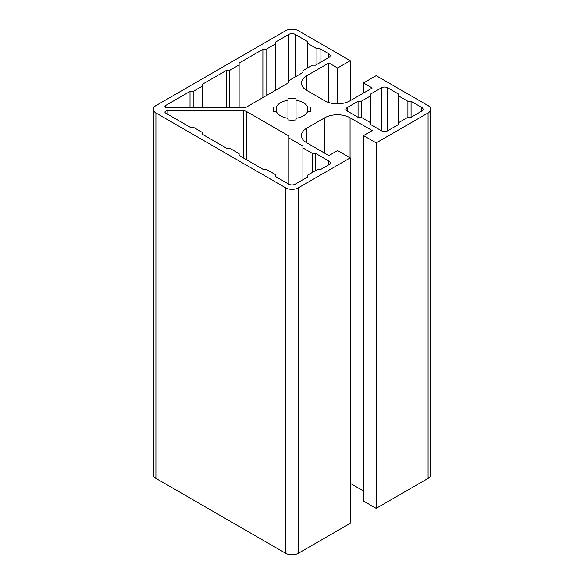 <?xml version="1.0" encoding="UTF-8"?>
<svg xmlns="http://www.w3.org/2000/svg" width="584" height="584" viewBox="0 0 584 584"><rect width="100%" height="100%" fill="white"/><g stroke="black" fill="none" stroke-linecap="round" stroke-linejoin="round"><path stroke-width="0.88" d="M287.97 119.881L287.97 118.289A16.111 9.3 180 0 1 276.4 111.61L273.641 111.61L273.641 106.952L276.4 106.952A16.111 9.3 180 0 1 287.97 100.273L287.97 98.681A18.797 10.855 180 0 1 296.03 98.681L296.03 100.273A16.111 9.3 180 0 1 307.6 106.952L310.359 106.952A18.797 10.855 180 0 1 310.798 109.281A18.797 10.855 180 0 1 310.359 111.61L307.6 111.61A16.111 9.3 180 0 1 296.03 118.289L296.03 119.881A18.797 10.855 180 0 1 287.97 119.881M310.359 111.61L310.359 106.952M307.6 111.61L307.6 106.952M296.03 118.289L296.03 100.273M273.641 111.61A18.797 10.855 180 0 1 273.202 109.281A18.797 10.855 180 0 1 273.641 106.952M276.4 111.61L276.4 106.952M287.97 118.289L287.97 100.273M363.525 501.028L363.525 135.59L376.184 142.905L376.184 508.336L363.525 501.028M350.232 157.884L298.329 187.851A8.95 5.168 180 0 1 285.671 187.851L155.913 112.938A8.95 5.168 180 0 1 153.293 109.281L153.293 474.719A8.95 5.168 180 0 0 155.913 478.376L285.671 553.289A8.95 5.168 180 0 0 298.329 553.289L350.232 523.322L350.232 157.884L337.574 150.577L328.872 155.6L306.717 142.81A17.9 10.337 180 0 1 301.475 135.503A17.9 10.337 180 0 1 306.717 128.195L324.755 117.778A17.9 10.337 180 0 1 350.072 117.778L372.227 130.568L363.525 135.59M363.525 490.983L350.232 483.304M363.525 93.017L363.525 82.972L376.184 75.665L428.087 105.624A8.95 5.168 180 0 1 430.707 109.281L430.707 474.719A8.95 5.168 180 0 1 428.087 478.376L376.184 508.336M363.525 82.972L372.227 87.994L350.072 100.784A17.9 10.337 180 0 1 324.755 100.784L306.717 90.374A17.9 10.337 180 0 1 301.475 83.059A17.9 10.337 180 0 1 306.717 75.752L328.872 62.962L337.574 67.985L350.232 60.678L350.232 100.696M328.872 102.558L328.872 62.962M337.574 103.813L337.574 67.985M430.707 109.281A8.95 5.168 180 0 1 428.087 112.938L376.184 142.905M153.293 109.281A8.95 5.168 180 0 1 155.913 105.624L285.671 30.711A8.95 5.168 180 0 1 298.329 30.711L350.232 60.678M387.732 130.75L398.412 124.582L398.412 122.757L407.909 117.275L411.078 117.275L421.757 111.106A4.475 2.584 0 0 0 423.064 109.281A4.475 2.584 0 0 0 421.757 107.456L411.078 101.287L407.909 101.287L398.412 95.805L398.412 93.98L387.732 87.812A4.475 2.584 0 0 0 381.403 87.812L370.723 93.98L370.723 95.805L361.226 101.287L358.065 101.287L347.385 107.456A4.475 2.584 0 0 0 346.071 109.281A4.475 2.584 0 0 0 347.385 111.106L358.065 117.275L361.226 117.275L370.723 122.757L370.723 124.582L381.403 130.75A4.475 2.584 0 0 0 387.732 130.75L387.732 87.812M243.462 110.829L167.17 110.829A2.241 1.292 0 0 0 164.929 112.121A2.241 1.292 0 0 0 165.586 113.04L190.034 127.151L193.194 127.151L202.692 132.634L202.692 134.459L226.461 148.183L229.621 148.183L239.119 153.665L239.119 155.49L262.888 169.214L266.048 169.214L275.546 174.696L275.546 176.521L288.832 184.194A4.475 2.584 0 0 0 295.168 184.194L307.425 177.113L307.425 175.288L316.922 169.805L320.09 169.805L328.872 164.739A4.475 2.584 0 0 0 330.179 162.907A4.475 2.584 0 0 0 328.872 161.082L315.579 153.41L312.411 153.41L302.921 147.927L302.921 146.102L288.992 138.058L288.992 136.05L246.623 111.588A4.475 2.584 0 0 0 243.462 110.829L243.462 158.001M190.034 91.411L165.586 105.529A2.241 1.292 0 0 0 164.929 106.441A2.241 1.292 0 0 0 167.17 107.733L243.462 107.733A4.475 2.584 0 0 0 246.623 106.974L288.992 82.512L288.992 80.504L302.921 72.467L302.921 70.635L312.411 65.153L315.579 65.153L328.872 57.48A4.475 2.584 0 0 0 330.179 55.655A4.475 2.584 0 0 0 328.872 53.83L320.09 48.757L316.922 48.757L307.425 43.274L307.425 41.449L295.168 34.368A4.475 2.584 0 0 0 288.832 34.368L275.546 42.041L275.546 43.866L266.048 49.348L262.888 49.348L239.119 63.072L239.119 64.897L229.621 70.379L226.461 70.379L202.692 84.103L202.692 85.928L193.194 91.411L190.034 91.411L190.034 107.733M307.425 68.036L307.425 43.274M275.546 90.279L275.546 43.866M266.048 95.761L266.048 49.348M262.888 97.586L262.888 49.348M239.119 107.733L239.119 64.897M229.621 107.733L229.621 70.379M226.461 107.733L226.461 70.379M202.692 107.733L202.692 85.928M193.194 107.733L193.194 91.411M315.579 170.579L315.579 153.41M312.411 172.411L312.411 153.41M302.921 179.719L302.921 147.927M288.992 184.281L288.992 138.058M370.723 122.757L370.723 95.805M361.226 117.275L361.226 101.287M358.065 117.275L358.065 101.287M316.922 64.379L316.922 48.757M320.09 62.554L320.09 48.757M398.412 122.757L398.412 95.805M407.909 117.275L407.909 101.287M411.078 117.275L411.078 101.287M350.072 157.79L350.072 117.778M324.755 153.227L324.755 117.778M306.717 142.81L306.717 128.195M298.329 553.289L298.329 187.851M306.717 90.374L306.717 75.752M295.168 76.942L295.168 34.368M288.832 82.607L288.832 34.368M328.872 164.739L328.872 161.082M246.623 159.826L246.623 111.588M381.403 130.75L381.403 87.812M347.385 111.106L347.385 107.456M285.671 553.289L285.671 187.851M155.913 478.376L155.913 112.938M165.586 107.354L165.586 105.529M328.872 57.48L328.872 53.83M167.17 113.953L167.17 110.829M421.757 111.106L421.757 107.456M428.087 478.376L428.087 112.938"/></g></svg>
